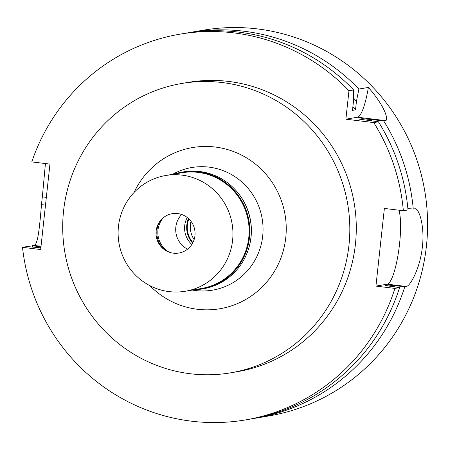 <?xml version="1.0" encoding="UTF-8"?>
<svg xmlns="http://www.w3.org/2000/svg" width="450" height="450" viewBox="0 0 450 450"><rect width="100%" height="100%" fill="white"/><g stroke="black" fill="none" stroke-linecap="round" stroke-linejoin="round"><path stroke-width="0.67" d="M194.124 239.619A22.5 21.999 80.3 0 1 191.008 221.333M188.893 218.931A22.5 21.999 -99.7 0 0 192.921 242.584M192.634 243.129A23.085 22.573 80.3 0 1 188.443 218.509M191.824 244.491A21.909 21.426 80.3 0 1 187.228 217.496M181.62 214.47A21.909 21.426 -99.7 0 0 187.532 249.199M238.579 193.635A58.691 57.386 80.3 0 1 248.169 250.02M172.569 174.341A62.184 60.801 80.3 0 1 208.924 167.119A62.184 60.801 -99.7 0 1 262.688 236.138A62.184 60.801 -99.7 0 1 195.514 290.543A62.184 60.801 80.3 0 1 192.263 290.059M149.861 285.643A81.748 79.931 -99.7 0 0 197.449 309.274A81.748 79.931 -99.7 0 0 285.756 237.752A81.748 79.931 -99.7 0 0 215.072 147.015A81.748 79.931 -99.7 0 0 134.016 192.538M222.081 82.524A146.728 143.471 80.3 0 1 349.751 224.696A146.728 143.471 80.3 0 1 230.878 372.791A146.728 143.471 80.3 0 1 190.44 373.764A146.728 143.471 80.3 0 1 62.769 231.593A146.728 143.471 80.3 0 1 181.643 83.498A146.728 143.471 80.3 0 1 222.081 82.524M230.878 372.791L237.347 371.689A146.728 143.471 -99.7 0 0 356.22 223.594A146.728 143.471 -99.7 0 0 228.549 81.422A146.728 143.471 -99.7 0 0 188.111 82.395L181.643 83.498M31.781 161.904A195.638 191.289 80.3 0 1 179.904 34.178A195.638 191.289 80.3 0 1 348.964 90.742L345.876 119.205L373.764 122.574A195.638 191.289 80.3 0 1 403.352 210.735L384.368 208.44L375.93 286.104L394.914 288.399A195.638 191.289 80.3 0 1 245.554 419.906A195.638 191.289 80.3 0 1 22.5 247.331L40.669 249.531L49.95 164.098L31.781 161.904M345.876 119.205L357.491 117.225A39.127 7.875 -83.1 0 0 368.37 87.441L358.869 89.055L356.445 101.334L355.522 109.856L352.491 110.368L353.413 101.852L353.616 89.949L348.964 90.742M353.616 89.949A195.638 191.289 -99.7 0 0 184.556 33.384L179.904 34.178M45.433 163.553L42.345 196.875A195.638 191.289 80.3 0 0 41.501 204.638C39.752 224.578 38.098 245.7 33.817 245.407L32.406 245.649L40.944 247.005M40.849 247.871L27.152 246.544L22.5 247.331M394.914 288.399L399.566 287.606L385.116 285.536L388.147 285.024L404.82 286.712L406.238 286.47L387.248 284.181L375.93 286.104M245.554 419.906L250.2 419.113A195.638 191.289 -99.7 0 0 399.566 287.606M398.919 210.201A39.127 7.875 -83.1 0 1 398.329 253.164A39.127 7.875 -83.1 0 1 387.248 284.181M415.159 208.794L413.257 209.047L407.874 208.569M373.764 122.574L378.416 121.781A195.638 191.289 -99.7 0 1 408.004 209.942L403.352 210.735M378.416 121.781L359.331 119.154L362.363 118.637L383.664 120.887L385.374 120.6C388.631 120.926 386.314 107.865 368.37 87.441M383.664 120.887A195.638 191.289 80.3 0 1 413.257 209.047M414.675 208.806C418.899 207.377 424.907 226.153 422.381 246.735C420.435 267.3 410.304 286.419 406.238 286.47M404.82 286.712A195.638 191.289 80.3 0 1 255.454 418.224A195.638 191.289 80.3 0 1 252.827 418.652M255.454 418.224L268.999 415.918A195.638 191.289 -99.7 0 0 427.5 218.453A195.638 191.289 -99.7 0 0 257.271 28.89A195.638 191.289 -99.7 0 0 203.355 30.189L189.81 32.496A195.638 191.289 80.3 0 1 243.726 31.196A195.638 191.289 80.3 0 1 358.869 89.055M187.189 32.957A195.638 191.289 80.3 0 1 189.81 32.496M353.481 98.061A186.334 182.194 80.3 0 1 356.445 101.334M355.522 109.856A179.989 175.989 -99.7 0 0 352.884 106.746M32.558 247.028A195.638 191.289 80.3 0 1 32.406 245.649M394.464 285.784A186.334 182.194 80.3 0 1 394.149 286.74M40.686 247.854A186.334 182.194 80.3 0 1 40.579 246.96M387.861 285.868A179.989 175.989 -99.7 0 0 388.147 285.024M370.71 119.644A186.334 182.194 80.3 0 1 371.447 120.729M363.066 119.604A179.989 175.989 -99.7 0 0 362.363 118.637M173.959 174.105A59.276 57.96 80.3 0 1 181.884 172.164A59.276 57.96 80.3 0 1 198.219 171.771A59.276 57.96 80.3 0 1 249.801 229.208A59.276 57.96 80.3 0 1 201.774 289.041A59.276 57.96 80.3 0 1 193.652 289.822M185.383 291.234L201.555 288.478A58.691 57.386 -99.7 0 0 249.103 229.241A58.691 57.386 -99.7 0 0 198.034 172.373A58.691 57.386 -99.7 0 0 181.862 172.761L165.69 175.511A58.691 57.386 80.3 0 1 181.862 175.123A58.691 57.386 80.3 0 1 232.931 231.992A58.691 57.386 80.3 0 1 185.383 291.234A58.691 57.386 80.3 0 1 169.206 291.623A58.691 57.386 80.3 0 1 118.136 234.754A58.691 57.386 80.3 0 1 165.69 175.511M201.774 289.041L203.271 288.782A59.276 57.96 -99.7 0 0 251.291 228.954A59.276 57.96 -99.7 0 0 199.716 171.518A59.276 57.96 -99.7 0 0 183.375 171.906L181.884 172.164M169.369 252.248A22.303 21.808 80.3 0 1 163.474 217.603M159.857 221.366A22.303 21.808 -99.7 0 0 164.711 249.891M177.688 213.57A19.957 19.513 -99.7 0 0 156.127 231.03A19.957 19.513 -99.7 0 0 173.385 253.176A19.957 19.513 -99.7 0 0 194.94 235.716A19.957 19.513 -99.7 0 0 177.688 213.57M41.023 246.279L33.817 245.407M385.374 120.6L357.491 117.225M41.501 204.638L45.495 205.121M46.339 197.353L42.345 196.875"/></g></svg>
